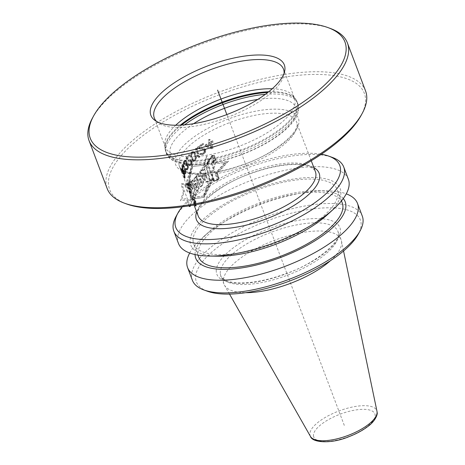 <?xml version="1.0" encoding="UTF-8"?>
<svg xmlns="http://www.w3.org/2000/svg" width="465" height="465" viewBox="0 0 465 465"><rect width="100%" height="100%" fill="white"/><g stroke="black" fill="none" stroke-linecap="round" stroke-linejoin="round"><path stroke-width="0.35" stroke-dasharray="2.33 1.74" d="M175.724 125.23A69.058 25.308 159.3 0 0 164.744 144.4A69.058 25.308 -20.7 0 0 164.75 144.51A69.058 25.308 -20.7 0 0 165.331 147.143A69.058 25.308 -20.7 0 0 235.313 147.713A69.058 25.308 -20.7 0 0 295.118 101.068A69.058 25.308 159.3 0 0 294.531 98.324L283.499 69.134M272.246 88.763A69.058 25.308 159.3 0 1 293.223 95.964A69.058 25.308 159.3 0 1 294.531 98.324M156.536 121.4A69.058 25.308 -20.7 0 0 158.03 122.696A69.058 25.308 -20.7 0 0 227.844 117.215A69.058 25.308 -20.7 0 0 283.842 75.156A69.058 25.308 -20.7 0 0 284.098 73.197M92.454 118.046A138.111 50.621 159.3 0 1 200.357 44.471A138.111 50.621 159.3 0 1 329.952 28.301M365.554 90.913A138.111 50.621 159.3 0 0 225.589 89.774A138.111 50.621 159.3 0 0 105.974 183.065A138.111 50.621 -20.7 0 0 107.159 188.552M126.899 204.071A136.14 49.895 -20.7 0 1 108.484 184.163A136.14 49.895 159.3 0 1 233.447 89.78A136.14 49.895 159.3 0 1 365.519 98.743A136.14 49.895 -20.7 0 1 361.009 115.605M182.059 169.463L182.78 169.394L183.053 170.126L182.332 170.196L181.6 168.644L181.164 168.737A62.641 22.959 159.3 0 0 181.158 169.463L181.245 170.01L182.001 169.934L182.675 172.939A62.641 22.959 -20.7 0 0 182.675 173.306L182.948 174.032A62.641 22.959 -20.7 0 1 182.954 173.672L183.71 174.584L184.059 176.595A62.641 22.959 -20.7 0 0 184.053 176.956L183.687 176.764A62.641 22.959 -20.7 0 0 183.745 177.212L184.524 177.136A61.857 22.669 159.3 0 1 184.454 176.688L184.803 176.886A61.857 22.669 159.3 0 1 184.797 176.52L184.436 174.515L183.692 173.596A61.857 22.669 -20.7 0 0 183.698 173.962L183.419 173.23A61.857 22.669 159.3 0 1 183.419 172.87L182.995 170.585L182.571 169.58L182.245 169.673A61.857 22.669 -20.7 0 0 182.251 170.213L182.739 172.213A61.857 22.669 -20.7 0 0 182.809 172.655L182.001 169.934L181.687 169.469L181.507 169.742A62.641 22.959 -20.7 0 0 181.501 170.289L181.972 172.288A62.641 22.959 -20.7 0 0 182.036 172.736L182.809 172.655M183.768 174.125L183.629 173.759L184.355 173.689L184.489 174.055L183.768 174.125L184.402 177.601A62.641 22.959 -20.7 0 0 184.396 177.781L184.245 178.223L183.745 177.212M210.017 179.542L203.833 197.288L212.598 179.449L213.191 181.019L217.719 180.228L218.242 177.636L216.707 173.567L227.641 161.291L212.505 162.913L215.254 159.739L213.679 155.572L211.889 155.362L206.565 163.564L191.72 165.226C189.586 172.137 188.627 178.746 188.848 185.058L188.116 183.123L186.808 182.948L187.046 184.483L192.086 199.619L192.934 199.531L187.784 184.407L187.54 182.879L188.819 183.053L189.551 184.989C189.302 178.688 190.243 172.079 192.376 165.162L207.251 163.494L212.627 155.287L214.423 155.496L215.998 159.664L213.226 162.843L228.489 161.204L217.428 173.497L218.963 177.566L218.434 180.158L213.883 180.949L213.29 179.385L204.49 197.218L195.044 198.793L195.899 201.88L196.259 205.96L195.974 206.082L193.37 199.183L192.318 199.351M181.245 170.01L182.036 172.736M183.878 177.13L184.64 177.055M184.001 177.229L184.756 177.153M183.687 176.764L184.454 176.688M184.012 177.851L184.779 177.775L184.524 177.136M184.245 178.223L185.006 178.147L184.779 177.775M184.349 178.229L185.006 178.147M184.396 177.781L185.146 177.706L185.105 178.153M184.402 177.601L185.146 177.525A61.857 22.669 -20.7 0 0 185.146 177.706M184.361 176.776L185.093 176.706L185.146 177.525M184.262 176.049L184.989 175.973L185.093 176.706M184.03 174.95L184.756 174.875L184.989 175.973M184.489 174.055L184.756 174.875M183.629 173.759L183.338 173.119L184.064 173.05L184.355 173.689M183.338 173.119L183.105 172.759L183.832 172.684L184.064 173.05M183.105 172.759L183.832 172.684M182.332 170.196L182.774 171.754L183.501 171.678L183.588 172.503M182.774 171.754L182.861 172.573M182.594 171.021L183.315 170.951L183.501 171.678M183.053 170.126L183.315 170.951M181.838 169.01L182.559 168.94L182.78 169.394M181.6 168.644L182.559 168.94M181.431 168.557L182.327 168.574M185.297 185.582L191.72 165.226L204.077 163.808L206.396 156.124L207.378 156.368L208.872 160.332L207.657 163.366L208.058 164.43L214.76 163.75L211.36 172.852L213.359 178.147L213.406 180.467L210.599 181.065L209.483 178.13L203.339 195.98L212.18 177.863L213.29 180.798L217.62 180.048L218.056 177.682L216.056 172.387L224.7 162.767L212.691 163.976L212.284 162.913L215.028 159.728L213.534 155.763L211.947 155.577L206.768 163.535L207.239 164.79L192.219 166.557C190.051 173.486 189.081 180.106 189.307 186.424L188.133 183.309L186.883 183.146L187.087 184.5L189.83 191.76L191.551 198.375L192.94 197.951L196.189 205.774L195.829 201.827L194.643 197.503L203.995 195.916L212.871 177.799L213.981 180.734L218.335 179.978L218.777 177.613L216.777 172.317L225.513 162.692L213.406 163.901L213.005 162.837L215.777 159.652L214.278 155.688L212.685 155.502L207.46 163.465L207.931 164.72L192.876 166.493C190.708 173.428 189.749 180.048 190.011 186.355L188.837 183.239L187.61 183.071L187.831 184.425L190.569 191.685L192.359 198.293L192.94 197.951M203.995 195.916L193.946 197.567L195.126 201.897L195.195 205.954L192.196 198.026M187.139 183.826L188.209 183.925L191.353 192.248L189.307 184.221L192.115 188.86L189.807 182.762L190.952 181.734L195.631 194.126L195.079 196.12L192.522 193.004L194.922 201.7L195.23 205.239L187.139 183.826L188.912 183.855L192.057 192.179L190.005 184.152L192.795 188.79L190.493 182.693L191.621 181.67L196.306 194.062L195.759 196.056L193.213 192.934L195.631 201.63L195.963 205.17L187.872 183.756M191.347 181.356L192.772 179.943L193.824 181.908L194.858 180.85L194.231 178.391L195.858 176.624L198.479 188.761L196.439 191.347L190.325 181.455L192.307 179.99L193.423 181.949L194.69 180.868L194.091 178.409L195.852 176.624L198.578 188.749L196.933 191.301L191.347 181.356L192.016 181.292L193.428 179.879L194.486 181.844L195.521 180.786L194.893 178.328L196.515 176.561L199.235 188.685L197.596 191.237L192.016 181.292M196.271 176.223L197.66 174.416L198.561 176.799C201.403 172.602 205.396 183.076 201.723 185.483L200.305 186.901L196.271 176.223L197.735 174.41L198.636 176.787L200.276 175.869L203.496 179.56L201.793 185.477L200.305 186.901L196.271 176.223L196.922 176.159L198.392 174.346L199.293 176.723L200.938 175.805L204.222 179.775L202.449 185.413L200.956 186.837L196.922 176.159M200.002 171.829L202.043 169.562L202.734 170.765L203.955 169.37L203.531 167.842L206.036 165.063L209.314 180.751L206.257 182.123L200.002 171.829L200.665 171.765L202.711 169.498L203.403 170.702L204.629 169.301L204.205 167.772L206.727 164.994L209.988 180.687L206.925 182.053L200.665 171.765M207.367 163.477L213.65 180.106L217.19 179.478L211.064 163.267L213.545 160.152L212.104 156.35L207.367 163.477L208.064 163.413L212.842 156.281L214.278 160.082L211.778 163.192L217.905 179.409L214.348 180.036L208.064 163.413M204.106 173.689L205.048 172.782L206.257 177.804L204.106 173.689L204.78 173.625L206.931 177.735L205.716 172.713L204.78 173.625M199.456 179.275L200.223 178.775L200.903 183.105L199.456 179.275L200.113 179.211L201.56 183.041L200.88 178.711L200.113 179.211M194.806 184.157L195.591 183.28L196.718 187.686L194.806 184.157L195.469 184.094L197.381 187.616L196.247 183.216L195.469 184.094M182.931 169.905L182.181 166.604L182.268 165.953L182.762 165.743L183.791 167.464L184.901 171.411L184.599 172.997L183.855 172.19L182.931 169.905L183.64 169.835L185.076 172.841L185.622 171.986L184.477 167.394L183.204 165.592L182.937 167.179L183.64 169.835M195.166 156.926L193.858 153.456L192.498 152.706L191.871 153.031L191.214 154.392L191.208 155.891L191.999 158.367L192.516 159.361L193.812 160.117L194.916 159.1L195.166 156.926L195.829 156.862L194.521 153.386L193.155 152.642L192.051 153.659L191.865 155.827L193.178 159.297L194.01 159.989L195.085 159.728L195.777 158.367L195.829 156.862M206.466 145.638L210.814 147.271L209.506 143.795A62.641 22.959 -20.7 0 0 206.466 145.638L211.563 147.196L210.25 143.726A61.857 22.669 -20.7 0 0 207.192 145.568M204.49 197.218L194.347 198.857L195.195 201.95L195.527 206.03L195.236 206.152L192.626 199.253M182.013 167.627L181.809 165.784L182.204 164.656L182.937 164.994L183.937 166.807L185.215 171.021L184.913 174.003L183.739 172.655L182.013 167.627L182.722 167.557L182.617 164.97L183.291 164.662L185.239 168.382L186 172.806L185.616 173.933L185.273 173.852L184.082 171.759L182.722 167.557M185.314 160.297L186.215 161.832L186.285 164.255L187.11 164.767L187.796 166.598L187.302 169.33A62.641 22.959 -20.7 0 0 187.18 169.527L186.349 170.039L185.541 169.057A62.641 22.959 -20.7 0 1 185.797 168.574L186.419 169.01L186.773 168.708A62.641 22.959 -20.7 0 1 187.017 168.324L187.25 166.255L186.698 165.354L185.913 165.401A62.641 22.959 -20.7 0 0 185.669 165.784L185.395 165.058A62.641 22.959 -20.7 0 1 185.634 164.668L185.866 162.32L185.384 161.32L184.524 161.465A62.641 22.959 159.3 0 0 184.163 162.047L184.018 164.104A62.641 22.959 159.3 0 0 183.762 164.581L183.756 161.227A62.641 22.959 159.3 0 1 184.239 160.454L185.977 160.233L186.599 161.035L187.081 162.599L186.947 164.192L187.767 164.703L188.459 166.528L187.965 169.266A61.857 22.669 -20.7 0 0 187.848 169.458L187.023 169.969L186.215 168.987A61.857 22.669 159.3 0 1 186.471 168.51L187.087 168.94L187.442 168.644A61.857 22.669 159.3 0 1 187.68 168.254L187.912 166.191L187.093 165.116L186.575 165.331A61.857 22.669 -20.7 0 0 186.337 165.72L186.064 164.988A61.857 22.669 159.3 0 1 186.302 164.604L186.529 162.256L186.047 161.256L185.192 161.402A61.857 22.669 -20.7 0 0 184.832 161.977L184.692 164.035A61.857 22.669 -20.7 0 0 184.436 164.517L184.425 161.163A61.857 22.669 159.3 0 1 184.907 160.39L185.977 160.233M188.848 154.74L189.191 155.653A62.641 22.959 -20.7 0 0 186.732 158.437L190.819 160.32L191.51 162.151L190.72 164.825A62.641 22.959 -20.7 0 0 190.371 165.22L189.261 165.761L188.325 164.79A62.641 22.959 -20.7 0 1 188.709 164.296L189.458 164.715L189.941 164.407A62.641 22.959 -20.7 0 1 190.284 164.011L190.79 162.663L190.627 161.553L186.11 159.222L185.762 158.309A62.641 22.959 159.3 0 1 188.848 154.74L189.499 154.676L189.848 155.589A61.857 22.669 -20.7 0 0 187.389 158.373L191.475 160.256L192.167 162.082L191.371 164.761A61.857 22.669 -20.7 0 0 191.028 165.156L189.923 165.691L188.982 164.726A61.857 22.669 159.3 0 1 189.371 164.232L190.115 164.651L190.598 164.343A61.857 22.669 159.3 0 1 190.941 163.947L191.446 162.599L191.284 161.489L186.767 159.158L186.424 158.245A61.857 22.669 159.3 0 1 189.499 154.676M193.312 161.088L194.05 161.134L195.37 159.914L195.846 157.065L194.451 152.944L193.609 151.968L192.266 151.689L190.941 152.909L190.516 154.816L190.941 157.408L192.318 160.315L193.312 161.088L193.969 161.024L192.661 159.803L191.353 156.333L191.278 153.898L192.185 152.055L192.929 151.625L194.271 151.904L195.579 153.688L196.428 156.35L196.55 157.931L196.032 159.85L194.707 161.064L193.969 161.024M196.137 148.219L199.38 156.804A62.641 22.959 159.3 0 0 198.596 157.426L197.352 156.769L196.8 155.304L198.044 155.967L195.352 148.841A62.641 22.959 159.3 0 1 196.137 148.219L196.811 148.155L200.055 156.74A61.857 22.669 -20.7 0 0 199.27 157.362L198.02 156.699L197.468 155.24L198.718 155.897L196.021 148.771A61.857 22.669 159.3 0 1 196.811 148.155M201.798 154.746L202.891 154.194A62.641 22.959 -20.7 0 1 203.49 153.77L204.827 152.16L205.187 151.009L204.495 149.178L198.683 147.463A62.641 22.959 -20.7 0 1 202.932 144.505L202.589 143.592A62.641 22.959 -20.7 0 0 197.218 147.388L197.561 148.3L203.391 149.922L203.978 150.439L204.013 151.567L202.996 152.962A62.641 22.959 -20.7 0 0 202.397 153.38L201.601 153.723L200.537 153.334A62.641 22.959 -20.7 0 0 199.84 153.857L200.258 154.485L201.798 154.746L202.484 154.676L200.932 154.421L200.52 153.793A61.857 22.669 159.3 0 1 201.223 153.27L202.287 153.659L203.089 153.316A61.857 22.669 159.3 0 1 203.687 152.892L204.71 151.497L204.681 150.375L204.089 149.852L198.241 148.23L197.898 147.318A61.857 22.669 159.3 0 1 203.292 143.522L203.641 144.435A61.857 22.669 -20.7 0 0 199.369 147.399L205.205 149.108L205.896 150.939L205.53 152.096L204.181 153.7A61.857 22.669 -20.7 0 0 203.583 154.124L202.484 154.676M212.493 148.073L210.633 143.144A62.641 22.959 159.3 0 1 212.581 142.046L212.168 140.947A62.641 22.959 159.3 0 0 210.221 142.046L209.25 139.488A62.641 22.959 -20.7 0 0 208.122 140.145L209.087 142.703A62.641 22.959 -20.7 0 0 204.867 145.295L205.28 146.394L211.366 148.73A62.641 22.959 159.3 0 1 212.493 148.073L213.255 147.998A61.857 22.669 -20.7 0 0 212.116 148.655L205.995 146.318L205.582 145.225A61.857 22.669 159.3 0 1 209.837 142.627L208.872 140.07A61.857 22.669 159.3 0 1 210.011 139.413L210.976 141.97A61.857 22.669 159.3 0 1 212.941 140.872L213.359 141.965A61.857 22.669 -20.7 0 0 211.389 143.069L213.255 147.998M191.551 198.375L192.359 198.293M189.83 191.76L190.569 191.685M187.087 184.5L187.831 184.425M186.883 183.146L187.61 183.071M188.133 183.309L188.837 183.239M189.307 186.424L190.011 186.355M189.052 205.867L186.314 198.607L181.827 199.334L183.942 192.336L181.199 185.082L181.635 183.663L184.57 183.663L185.75 186.773L192.219 166.557L192.876 166.493M207.239 164.79L207.931 164.72M206.768 163.535L207.46 163.465M211.947 155.577L212.685 155.502M213.534 155.763L214.278 155.688M215.028 159.728L215.777 159.652M212.284 162.913L213.005 162.837M212.691 163.976L213.406 163.901M224.7 162.767L225.513 162.692M216.056 172.387L216.777 172.317M218.056 177.682L218.777 177.613M217.62 180.048L218.335 179.978M213.29 180.798L213.981 180.734M212.18 177.863L212.871 177.799M193.946 197.567L194.643 197.503M195.126 201.897L195.829 201.827M195.457 205.844L196.189 205.774M195.195 205.954L195.934 205.879M227.641 161.291L228.489 161.204M216.707 173.567L217.428 173.497M212.505 162.913L213.226 162.843M215.254 159.739L215.998 159.664M213.679 155.572L214.423 155.496M211.889 155.362L212.627 155.287M206.565 163.564L207.251 163.494M191.72 165.226L192.376 165.162M188.848 185.058L189.551 184.989M188.116 183.123L188.819 183.053M186.808 182.948L187.54 182.879M187.046 184.483L187.784 184.407M189.435 190.813L190.179 190.737M195.236 206.152L195.974 206.082M195.527 206.03L196.259 205.96M195.195 201.95L195.899 201.88M194.347 198.857L195.044 198.793M212.598 179.449L213.29 179.385M213.191 181.019L213.883 180.949M217.719 180.228L218.434 180.158M218.242 177.636L218.963 177.566M188.209 183.925L188.912 183.855M195.23 205.239L195.963 205.17M194.922 201.7L195.631 201.63M192.522 193.004L193.213 192.934M195.079 196.12L195.759 196.056M195.631 194.126L196.306 194.062M190.952 181.734L191.621 181.67M189.807 182.762L190.493 182.693M192.115 188.86L192.795 188.79M189.307 184.221L190.005 184.152M191.353 192.248L192.057 192.179M192.772 179.943L193.428 179.879M196.933 191.301L197.596 191.237M198.578 188.749L199.235 188.685M195.858 176.624L196.515 176.561M194.231 178.391L194.893 178.328M194.858 180.85L195.521 180.786M193.824 181.908L194.486 181.844M197.735 174.41L198.392 174.346M200.305 186.901L200.956 186.837M198.636 176.787L199.293 176.723M202.043 169.562L202.711 169.498M206.257 182.123L206.925 182.053M209.314 180.751L209.988 180.687M206.036 165.063L206.727 164.994M203.531 167.842L204.205 167.772M203.955 169.37L204.629 169.301M202.734 170.765L203.403 170.702M213.545 160.152L214.278 160.082M211.064 163.267L211.778 163.192M212.104 156.35L212.842 156.281M213.65 180.106L214.348 180.036M217.19 179.478L217.905 179.409M205.048 172.782L205.716 172.713M206.257 177.804L206.931 177.735M200.903 183.105L201.56 183.041M196.718 187.686L197.381 187.616M195.591 183.28L196.247 183.216M183.413 171.184L184.123 171.114M183.855 172.19L184.559 172.12M182.542 168.719L183.251 168.65M182.233 167.249L182.937 167.179M182.181 166.604L182.879 166.534M182.268 165.953L182.966 165.883M182.513 165.662L183.204 165.592M182.762 165.743L183.448 165.68M183.338 166.464L184.018 166.394M183.791 167.464L184.477 167.394M184.274 168.743L184.96 168.673M184.646 169.934L185.332 169.865M184.901 171.411L185.593 171.341M184.931 172.056L185.622 171.986M184.826 172.707L185.518 172.643M184.599 172.997L185.297 172.928M184.373 172.91L185.076 172.841M182.722 169.853L181.989 169.928L181.908 169.394A61.857 22.669 159.3 0 1 181.902 168.667L182.158 168.487M181.257 168.557L181.989 168.487M181.164 168.737L181.902 168.667M181.158 169.463L181.908 169.394M181.414 170.736L182.175 170.661M181.583 171.37L182.35 171.294M181.815 172.096L182.588 172.021M181.972 172.288L182.739 172.213M181.827 171.829L182.588 171.754M181.67 171.283L182.431 171.213M181.588 170.922L182.344 170.847M181.501 170.289L182.251 170.213M181.507 169.742L182.245 169.673M181.6 169.469L182.332 169.4M181.687 169.469L182.419 169.4M181.844 169.655L182.571 169.58M182.268 170.655L182.995 170.585M182.524 171.573L183.251 171.498M182.635 172.213L183.373 172.137M182.675 172.939L183.419 172.87M182.675 173.306L183.419 173.23M182.948 174.032L183.698 173.962M182.954 173.672L183.692 173.596M183.117 173.492L183.855 173.416M183.274 173.672L184.006 173.602M183.57 174.218L184.297 174.148M183.71 174.584L184.436 174.515M183.896 175.317L184.628 175.247M184.012 175.956L184.744 175.886M184.059 176.595L184.797 176.52M184.053 176.956L184.803 176.886M182.751 170.19L183.466 170.12M183.373 171.835L184.082 171.759M182.425 169.184L183.14 169.115M182.239 168.539L182.954 168.47M181.879 166.796L182.582 166.726M181.809 165.784L182.507 165.714M181.925 165.034L182.617 164.97M182.204 164.656L182.896 164.587M182.606 164.732L183.291 164.662M182.937 164.994L183.617 164.924M183.297 165.534L183.977 165.47M183.547 165.988L184.227 165.924M183.937 166.807L184.617 166.737M184.559 168.452L185.239 168.382M184.861 169.458L185.541 169.394M185.024 170.103L185.704 170.033M185.215 171.021L185.895 170.957M185.297 171.852L185.983 171.788M185.308 172.875L186 172.806M185.169 173.625L185.866 173.555M184.913 174.003L185.616 173.933M184.57 173.922L185.273 173.852M184.291 173.654L184.994 173.584M183.966 173.108L184.675 173.038M183.739 172.655L184.448 172.585M185.657 160.652L186.32 160.588M184.971 160.227L185.634 160.163M184.564 160.251L185.233 160.187M184.239 160.454L184.907 160.39M183.756 161.227L184.425 161.163M183.599 161.797L184.268 161.733M183.518 162.547L184.192 162.483M183.501 163.198L184.175 163.134M183.605 163.936L184.28 163.872M183.762 164.581L184.436 164.517M184.018 164.104L184.692 164.035M183.931 163.645L184.605 163.575M183.902 163.087L184.576 163.017M183.942 162.709L184.617 162.645M184.163 162.047L184.832 161.977M184.524 161.465L185.192 161.402M184.913 161.163L185.576 161.099M185.111 161.152L185.773 161.088M185.384 161.32L186.047 161.256M185.587 161.593L186.25 161.524M185.866 162.32L186.529 162.256M186.006 163.244L186.668 163.18M185.948 163.907L186.61 163.837M185.634 164.668L186.302 164.604M185.395 165.058L186.064 164.988M185.669 165.784L186.337 165.72M185.913 165.401L186.575 165.331M186.43 165.185L187.093 165.116M186.698 165.354L187.36 165.29M187.11 165.889L187.773 165.825M187.25 166.255L187.912 166.191M187.319 166.999L187.982 166.935M187.261 167.656L187.93 167.592M187.017 168.324L187.68 168.254M186.773 168.708L187.442 168.644M186.419 169.01L187.087 168.94M186.11 168.929L186.785 168.865M185.797 168.574L186.471 168.51M185.541 169.057L186.215 168.987M185.866 169.69L186.541 169.62M186.349 170.039L187.023 169.969M186.703 170.016L187.378 169.952M187.18 169.527L187.848 169.458M187.302 169.33L187.965 169.266M187.674 168.47L188.337 168.406M187.802 167.714L188.465 167.65M187.796 166.598L188.459 166.528M187.593 165.767L188.255 165.703M187.453 165.401L188.116 165.337M187.11 164.767L187.767 164.703M186.761 164.418L187.424 164.348M186.285 164.255L186.947 164.192M186.488 163.407L187.145 163.343M186.419 162.663L187.081 162.599M186.215 161.832L186.872 161.768M185.936 161.105L186.599 161.035M186.11 159.222L186.767 159.158M185.762 158.309L186.424 158.245M190.168 161.024L190.824 160.954M190.627 161.553L191.284 161.489M190.766 161.919L191.423 161.855M190.79 162.663L191.446 162.599M190.656 163.331L191.313 163.267M190.284 164.011L190.941 163.947M189.941 164.407L190.598 164.343M189.458 164.715L190.115 164.651M189.075 164.651L189.732 164.581M188.709 164.296L189.371 164.232M188.325 164.79L188.982 164.726M188.674 165.424L189.336 165.354M189.261 165.761L189.923 165.691M189.72 165.732L190.377 165.662M190.371 165.22L191.028 165.156M190.72 164.825L191.371 164.761M191.185 164.046L191.836 163.976M191.411 163.279L192.068 163.215M191.51 162.151L192.167 162.082M191.33 161.32L191.987 161.256M191.191 160.954L191.847 160.89M190.819 160.32L191.475 160.256M190.423 159.972L191.08 159.908M186.732 158.437L187.389 158.373M189.191 155.653L189.848 155.589M191.563 159.053L192.219 158.989M190.941 157.408L191.597 157.344M192.01 159.867L192.661 159.803M192.318 160.315L192.975 160.251M192.795 160.844L193.452 160.78M194.05 161.134L194.707 161.064M194.771 160.704L195.428 160.64M195.37 159.914L196.032 159.85M195.742 158.856L196.404 158.792M195.887 158.001L196.55 157.931M195.846 157.065L196.515 156.996M195.759 156.414L196.428 156.35M195.538 155.397L196.201 155.333M194.916 153.752L195.579 153.688M194.451 152.944L195.114 152.875M194.126 152.497L194.789 152.433M193.609 151.968L194.271 151.904M193.051 151.73L193.713 151.666M192.266 151.689L192.929 151.625M191.522 152.119L192.185 152.055M190.941 152.909L191.597 152.845M190.621 153.962L191.278 153.898M190.516 154.816L191.173 154.752M190.592 155.746L191.249 155.682M190.697 156.397L191.353 156.333M191.999 158.367L192.655 158.303M192.516 159.361L193.178 159.297M191.516 157.089L192.173 157.025M191.208 155.891L191.865 155.827M191.214 154.392L191.871 154.328M191.394 153.723L192.051 153.659M191.871 153.031L192.527 152.968M192.498 152.706L193.155 152.642M192.975 152.764L193.638 152.7M193.858 153.456L194.521 153.386M194.387 154.45L195.05 154.38M194.87 155.729L195.532 155.659M195.12 158.431L195.777 158.367M194.916 159.1L195.573 159.036M194.422 159.791L195.085 159.728M193.812 160.117L194.469 160.053M193.353 160.053L194.01 159.989M199.38 156.804L200.055 156.74M195.352 148.841L196.021 148.771M198.044 155.967L198.718 155.897M196.8 155.304L197.468 155.24M197.352 156.769L198.02 156.699M198.596 157.426L199.27 157.362M197.561 148.3L198.241 148.23M197.218 147.388L197.898 147.318M203.391 149.922L204.089 149.852M203.978 150.439L204.681 150.375M204.118 150.805L204.821 150.736M204.013 151.567L204.71 151.497M203.687 152.253L204.385 152.183M202.996 152.962L203.687 152.892M202.397 153.38L203.089 153.316M201.601 153.723L202.287 153.659M201.031 153.677L201.717 153.607M200.537 153.334L201.223 153.27M199.84 153.857L200.52 153.793M200.258 154.485L200.932 154.421M201.089 154.799L201.775 154.729M202.891 154.194L203.583 154.124M203.49 153.77L204.181 153.7M204.338 152.95L205.036 152.88M204.827 152.16L205.53 152.096M205.187 151.009L205.896 150.939M205.071 150.166L205.78 150.096M204.931 149.806L205.64 149.736M204.495 149.178L205.205 149.108M203.972 148.846L204.676 148.777M198.683 147.463L199.369 147.399M202.932 144.505L203.641 144.435M202.589 143.592L203.292 143.522M211.366 148.73L212.116 148.655M205.28 146.394L205.995 146.318M210.633 143.144L211.389 143.069M212.581 142.046L213.359 141.965M212.168 140.947L212.941 140.872M210.221 142.046L210.976 141.97M209.25 139.488L210.011 139.413M208.122 140.145L208.872 140.07M209.087 142.703L209.837 142.627M204.867 145.295L205.582 145.225M210.814 147.271L211.563 147.196M209.506 143.795L210.25 143.726M182.146 206.844A87.653 32.126 159.3 0 1 321.396 154.223M176.096 216.394A90.809 33.282 159.3 0 1 247.043 168.016A90.809 33.282 159.3 0 1 332.254 157.385M348.361 179.252A90.809 33.282 159.3 0 0 256.337 178.496A90.809 33.282 159.3 0 0 177.688 239.835A90.809 33.282 -20.7 0 0 178.467 243.445M217.922 256.169A79.881 29.278 -20.7 0 1 190.08 241.899A79.881 29.278 159.3 0 1 263.405 186.517A79.881 29.278 159.3 0 1 340.897 191.778A79.881 29.278 -20.7 0 1 327.18 214.882M193.056 240.911A76.731 28.121 159.3 0 1 259.511 189.081A76.731 28.121 159.3 0 1 337.27 189.714A76.731 28.121 159.3 0 1 337.927 192.766A76.731 28.121 -20.7 0 1 271.473 244.596A76.731 28.121 -20.7 0 1 193.713 243.962A76.731 28.121 -20.7 0 1 193.056 240.911M198.695 257.151A76.731 28.121 -20.7 0 1 198.038 254.099A76.731 28.121 159.3 0 1 264.492 202.269A76.731 28.121 159.3 0 1 342.252 202.903M195.038 254.564A79.881 29.278 159.3 0 1 208.785 231.989A79.881 29.278 159.3 0 1 318.043 190.702A79.881 29.278 159.3 0 1 343.28 198.549M189.697 253.012A90.809 33.282 159.3 0 1 202.42 237.743A90.809 33.282 159.3 0 1 326.628 190.813A90.809 33.282 159.3 0 1 346.268 193.853M362.287 216.097A90.809 33.282 159.3 0 0 270.258 215.347A90.809 33.282 159.3 0 0 191.615 276.687A90.809 33.282 -20.7 0 0 192.394 280.296M207.483 291.259A87.653 32.126 -20.7 0 1 195.631 278.442A87.653 32.126 159.3 0 1 276.088 217.672A87.653 32.126 159.3 0 1 361.119 223.444A87.653 32.126 -20.7 0 1 358.213 234.302M343.554 250.995L341.461 240.957A62.641 22.959 159.3 0 0 341.089 239.69A62.641 22.959 159.3 0 0 277.611 239.167A62.641 22.959 159.3 0 0 223.357 281.482A62.641 22.959 -20.7 0 0 223.892 283.976A62.641 22.959 -20.7 0 0 224.456 285.173A62.641 22.959 -20.7 0 0 245.753 292.677M330.446 260.673A62.641 22.959 -20.7 0 0 341.63 242.178A62.641 22.959 159.3 0 0 341.461 240.957M344.303 425.417L226.844 114.564M183.518 191.22L180.513 200.758L186.773 199.828M203.833 197.288L191.034 199.194M207.663 163.395L215.975 162.436L211.871 174.212M203.339 195.98L190.813 197.881L191.539 202.252L190.441 205.646M192.219 166.557L204.548 165.058L204.071 163.796M190.005 205.716L191.191 202.066L189.662 193.283L193.196 196.306L194.399 194.248L189.714 181.856L187.796 182.96L190.098 189.057L186.546 184.495L187.616 192.615L184.471 184.297L181.896 184.343L189.976 205.722M194.428 184.198L195.393 183.303L196.445 187.709L194.428 184.198M199.386 179.281L200.834 183.111C202.641 182.082 200.659 177.124 199.386 179.281M203.728 165.29L207.71 180.908L205.437 182.204L199.578 171.87L201.118 169.655L201.764 170.864L202.606 169.504L202.147 167.975L203.728 165.29M203.083 173.794L203.74 172.91L205.106 177.915L203.083 173.794M204.484 163.761L210.767 180.391L213.051 179.885L206.925 163.674L208.047 160.698L206.605 156.897L204.484 163.761M257.779 99.434A67.082 24.587 159.3 0 1 296.501 110.275A67.082 24.587 -20.7 0 1 234.93 156.781A67.082 24.587 -20.7 0 1 169.847 152.363A67.082 24.587 159.3 0 1 193.632 123.673M265.341 94.319A70.238 25.744 159.3 0 1 297.844 103.747L298.611 107.31L298.315 111.344C297.333 117.349 292.014 124.376 282.36 132.426C271.612 140.936 258.244 148.259 242.259 154.403C225.752 160.599 210.488 164.029 196.474 164.697C177.857 165.79 167.638 158.96 166.429 153.404A70.238 25.744 -20.7 0 1 165.831 150.608A70.238 25.744 159.3 0 1 184.576 124.835M268.683 91.762A70.134 25.703 159.3 0 1 295.531 99.039L297.844 103.747A70.238 25.744 159.3 0 1 298.443 106.537A70.238 25.744 -20.7 0 1 237.615 153.985A70.238 25.744 -20.7 0 1 166.429 153.404L165.813 151.77A70.238 25.744 -20.7 0 0 236.993 152.351A70.238 25.744 -20.7 0 0 297.827 104.904A70.238 25.744 159.3 0 0 297.228 102.114A70.238 25.744 159.3 0 0 267.776 92.477M181.536 125.068A70.238 25.744 159.3 0 0 165.215 148.974A70.238 25.744 -20.7 0 0 165.813 151.77L165.052 148.347A70.134 25.703 -20.7 0 0 233.221 152.805A70.134 25.703 -20.7 0 0 297.461 104.23A70.134 25.703 159.3 0 0 295.531 99.039L293.223 95.964M164.75 144.51L165.052 148.347A70.134 25.703 -20.7 0 1 165.046 148.23A70.134 25.703 159.3 0 1 180.379 125.126M175.073 162.035A65.606 24.046 159.3 0 1 235.29 116.552A65.606 24.046 159.3 0 1 298.937 120.871A65.606 24.046 -20.7 0 1 238.719 166.354A65.606 24.046 -20.7 0 1 175.073 162.035M178.839 163.68A62.641 22.959 159.3 0 1 233.093 121.365A62.641 22.959 159.3 0 1 296.577 121.882A62.641 22.959 159.3 0 1 297.112 124.376A62.641 22.959 -20.7 0 1 242.858 166.691A62.641 22.959 -20.7 0 1 179.38 166.174A62.641 22.959 -20.7 0 1 178.839 163.68M197.66 213.482A62.641 22.959 -20.7 0 0 198.195 215.969L197.817 214.208C194.945 206.727 219.166 184.297 250.373 173.718C264.126 168.679 276.913 165.68 288.742 164.726C297.769 164.104 304.685 164.755 309.498 166.685C313.677 168.923 315.648 170.591 315.392 171.684A62.641 22.959 159.3 0 0 251.914 171.167A62.641 22.959 159.3 0 0 197.66 213.482M201.793 185.477L202.449 185.413M196.643 211.866A65.606 24.046 159.3 0 1 249.269 173.91A65.606 24.046 159.3 0 1 313.846 167.58M216.26 271.589A65.803 24.116 159.3 0 1 276.658 225.967A65.803 24.116 159.3 0 1 340.496 230.303A65.803 24.116 -20.7 0 1 280.093 275.919A65.803 24.116 -20.7 0 1 216.26 271.589M220.276 273.344A62.641 22.959 159.3 0 1 274.53 231.029A62.641 22.959 159.3 0 1 338.014 231.547A62.641 22.959 159.3 0 1 338.549 234.04A62.641 22.959 -20.7 0 1 284.301 276.355A62.641 22.959 -20.7 0 1 220.817 275.832A62.641 22.959 -20.7 0 1 220.276 273.344M310.486 436.478A35.602 13.049 -20.7 0 1 309.864 434.38A35.602 13.049 159.3 0 1 341.659 409.996A35.602 13.049 159.3 0 1 376.987 411.351M313.457 435.664A32.672 11.974 -20.7 0 0 345.158 437.815A32.672 11.974 -20.7 0 0 375.15 415.164A32.672 11.974 159.3 0 0 343.449 413.013A32.672 11.974 159.3 0 0 313.457 435.664M165.331 147.143L154.299 117.953M283.842 75.156L284.685 71.116M158.03 122.696L154.723 120.226M311.265 160.751L296.955 123.649C299.826 131.124 275.606 153.56 244.398 164.139C230.652 169.179 217.858 172.172 206.03 173.125C197.003 173.753 190.086 173.102 185.273 171.172C181.094 168.935 179.13 167.266 179.38 166.174L191.272 197.654M194.062 205.036L191.993 199.555M192.801 199.462L191.935 197.177M200.276 175.869L200.938 175.805M200.223 178.775L200.88 178.711M341.484 200.874L337.27 189.714M197.927 255.122L193.713 243.962M208.785 231.989L202.42 237.743M318.043 190.702L326.628 190.813M341.089 239.69L338.014 231.547L338.38 233.267C341.293 240.562 317.06 263.109 285.789 273.687C272.013 278.733 259.203 281.738 247.357 282.691C238.324 283.313 231.413 282.662 226.624 280.744C222.485 278.523 220.55 276.89 220.817 275.832L223.892 283.976M229.524 294.083L224.456 285.173"/><path stroke-width="0.7" d="M175.724 125.23A69.058 25.308 159.3 0 1 272.246 88.763M156.536 121.4A69.058 25.308 -20.7 0 1 154.299 117.953A69.058 25.308 -20.7 0 1 153.712 115.204A69.058 25.308 159.3 0 1 213.516 68.558A69.058 25.308 159.3 0 1 283.499 69.134A69.058 25.308 159.3 0 1 284.092 71.877A69.058 25.308 -20.7 0 1 284.098 73.197M150.259 112.484A71.337 26.145 -20.7 0 0 154.723 120.226A71.337 26.145 -20.7 0 0 226.844 114.564A71.337 26.145 -20.7 0 0 284.685 71.116A71.337 26.145 -20.7 0 0 284.94 67.727A71.337 26.145 159.3 0 0 215.737 63.031A71.337 26.145 159.3 0 0 150.259 112.484M89.082 132.816A136.14 49.895 159.3 0 1 93.599 115.954A136.14 49.895 159.3 0 1 199.967 43.431A136.14 49.895 159.3 0 1 327.709 27.487A136.14 49.895 159.3 0 1 346.117 47.395A136.14 49.895 -20.7 0 1 221.16 141.779A136.14 49.895 -20.7 0 1 89.082 132.816M124.649 203.257A138.111 50.621 -20.7 0 0 254.245 187.087A138.111 50.621 -20.7 0 0 362.154 113.512L361.009 115.605A136.14 49.895 -20.7 0 1 254.64 188.127A136.14 49.895 -20.7 0 1 126.899 204.071L124.649 203.257A138.111 50.621 -20.7 0 1 107.159 188.552L89.053 140.645A138.111 50.621 -20.7 0 1 87.873 135.152A138.111 50.621 159.3 0 1 92.454 118.046L93.599 115.954M327.709 27.487L329.952 28.301A138.111 50.621 159.3 0 1 347.448 43.007A138.111 50.621 159.3 0 1 348.628 48.494A138.111 50.621 -20.7 0 1 229.018 141.784A138.111 50.621 -20.7 0 1 89.053 140.645M362.154 113.512A138.111 50.621 -20.7 0 0 366.734 96.406A138.111 50.621 159.3 0 0 365.554 90.913L347.448 43.007M321.396 154.223A87.653 32.126 159.3 0 1 328.662 156.089A87.653 32.126 159.3 0 1 340.514 168.905A87.653 32.126 -20.7 0 1 260.057 229.675A87.653 32.126 -20.7 0 1 175.026 223.903A87.653 32.126 159.3 0 1 177.932 213.046A87.653 32.126 159.3 0 1 182.146 206.844M209.337 256.058A90.809 33.282 -20.7 0 0 333.545 209.122L327.18 214.882A79.881 29.278 -20.7 0 1 217.922 256.169L209.337 256.058A90.809 33.282 -20.7 0 1 178.467 243.445L173.858 231.25A90.809 33.282 -20.7 0 1 173.079 227.641A90.809 33.282 159.3 0 1 176.096 216.394L177.932 213.046M328.662 156.089L332.254 157.385A90.809 33.282 159.3 0 1 343.751 167.051A90.809 33.282 159.3 0 1 344.53 170.661A90.809 33.282 -20.7 0 1 265.887 232A90.809 33.282 -20.7 0 1 173.858 231.25M333.545 209.122A90.809 33.282 -20.7 0 0 349.139 182.861A90.809 33.282 159.3 0 0 348.361 179.252L343.751 167.051M341.484 200.874L342.252 202.903A76.731 28.121 159.3 0 1 342.908 205.954A76.731 28.121 -20.7 0 1 276.454 257.784A76.731 28.121 -20.7 0 1 198.695 257.151L197.927 255.122M343.28 198.549A79.881 29.278 159.3 0 1 345.884 204.966A79.881 29.278 -20.7 0 1 272.56 260.348A79.881 29.278 -20.7 0 1 195.068 255.087A79.881 29.278 159.3 0 1 195.038 254.564M203.897 289.962A90.809 33.282 -20.7 0 0 289.102 279.331A90.809 33.282 -20.7 0 0 360.05 230.954L358.213 234.302A87.653 32.126 -20.7 0 1 289.73 280.994A87.653 32.126 -20.7 0 1 207.483 291.259L203.897 289.962A90.809 33.282 -20.7 0 1 192.394 280.296L187.604 267.619A90.809 33.282 -20.7 0 1 186.825 264.01A90.809 33.282 159.3 0 1 189.697 253.012M346.268 193.853A90.809 33.282 159.3 0 1 357.498 203.42A90.809 33.282 159.3 0 1 358.271 207.03A90.809 33.282 -20.7 0 1 279.628 268.369A90.809 33.282 -20.7 0 1 187.604 267.619M360.05 230.954A90.809 33.282 -20.7 0 0 363.066 219.707A90.809 33.282 159.3 0 0 362.287 216.097L357.498 203.42M245.753 292.677A62.641 22.959 -20.7 0 0 330.446 260.673M226.844 114.564L217.603 90.105M190.441 205.646L190.214 206.361L189.307 206.536L189.052 205.867M193.632 123.673A67.082 24.587 159.3 0 1 257.779 99.434M184.576 124.835A70.238 25.744 159.3 0 1 265.341 94.319M181.536 125.068A70.238 25.744 159.3 0 1 267.776 92.477M180.379 125.126A70.134 25.703 159.3 0 1 268.683 91.762M194.062 205.036L198.195 215.969A62.641 22.959 -20.7 0 0 261.679 216.487A62.641 22.959 -20.7 0 0 315.933 174.177A62.641 22.959 159.3 0 0 315.392 171.684L311.265 160.751M313.846 167.58A65.606 24.046 159.3 0 1 319.699 175.822A65.606 24.046 -20.7 0 1 259.482 221.305A65.606 24.046 -20.7 0 1 195.841 216.986A65.606 24.046 159.3 0 1 196.643 211.866M343.554 250.995L376.987 411.351A35.602 13.049 159.3 0 1 377.08 412.042A35.602 13.049 -20.7 0 1 347.21 435.746A35.602 13.049 -20.7 0 1 310.486 436.478L229.524 294.083M376.987 411.351L377.127 412.385C377.906 414.251 375.203 421.337 367.652 426.626C362.427 430.555 356.132 433.926 348.773 436.751C331.312 444.151 312.253 442.756 310.486 436.478"/></g></svg>
